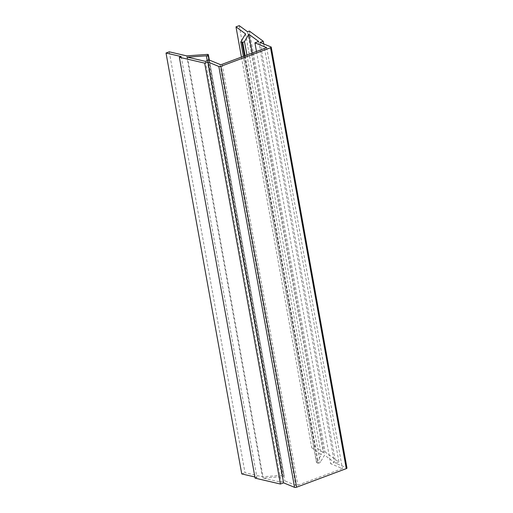 <?xml version="1.0" encoding="UTF-8"?>
<svg xmlns="http://www.w3.org/2000/svg" width="513" height="513" viewBox="0 0 513 513"><rect width="100%" height="100%" fill="white"/><g stroke="black" fill="none" stroke-linecap="round" stroke-linejoin="round"><path stroke-width="0.38" stroke-dasharray="2.56 1.92" d="M186.687 55.879L262.419 476.769L282.964 475.301A1.513 0.513 169.8 0 1 283.881 475.391A1.513 0.513 169.8 0 1 284.099 475.596A1.513 0.513 169.8 0 1 284.055 475.763L283.875 476.045A1.513 0.513 169.8 0 1 282.067 476.712L263.182 478.065L281.111 482.239L284.818 480.854L295.783 485.356A1.513 0.513 -10.2 0 0 297.841 485.202L342.402 468.542L330.648 463.72L334.354 462.335L324.543 455.121L320.221 462.45A1.513 0.513 169.8 0 1 318.432 463.124L317.701 463.181A1.513 0.513 169.8 0 1 316.765 463.098A1.513 0.513 169.8 0 1 316.547 462.886A1.513 0.513 169.8 0 1 316.579 462.732L321.279 454.762L311.724 447.753L314.956 446.541L323.28 452.646L325.12 451.959L338.971 462.142L335.791 463.329L346.756 467.83A1.513 0.513 169.8 0 1 346.98 468.042M260.059 42.438L335.791 463.329M263.727 43.945L338.971 462.142M249.389 31.069L325.12 451.959M247.548 31.755L323.28 452.646M239.231 25.65L314.956 446.541M241.431 57.084L311.724 447.753M245.547 33.871L321.279 454.762M252.197 53.057L324.543 455.121M258.623 41.438L334.354 462.335M256.474 51.46L330.648 463.72M266.67 47.651L342.402 468.542M209.086 59.963L284.818 480.854M205.38 61.348L281.111 482.239M187.45 57.174L263.182 478.065M169.258 51.813L244.99 472.704L262.419 476.769M241.751 473.916L244.99 472.704M181.204 56.565L256.936 477.456L254.884 476.975M255.096 478.142L256.936 477.456M207.239 54.41L282.964 475.301M244.432 55.962L317.701 463.181M271.031 46.94L346.756 467.83M240.847 41.842L316.579 462.732M245.124 55.705L318.432 463.124M246.92 55.032L320.221 462.45M222.11 64.311L297.841 485.202M220.051 64.465L295.783 485.356M207.207 60.669L282.067 476.712M209.015 59.989L283.875 476.045M209.253 60.034L284.055 475.763M316.547 462.886L243.399 56.353M284.099 475.596L209.33 60.066"/><path stroke-width="0.77" d="M346.269 468.632L270.537 47.741A1.513 0.513 -10.2 0 0 271.249 47.151L346.98 468.042A1.513 0.513 169.8 0 1 346.269 468.632L296.617 487.196A1.513 0.513 169.8 0 1 294.558 487.35L218.827 66.459L207.861 61.958L204.681 63.144L179.364 57.251L181.204 56.565L166.02 53.025L169.258 51.813L186.687 55.879L207.239 54.41A1.513 0.513 169.8 0 1 208.15 54.5A1.513 0.513 169.8 0 1 208.368 54.705A1.513 0.513 169.8 0 1 208.329 54.872L208.143 55.154A1.513 0.513 169.8 0 1 206.335 55.821L187.45 57.174L205.38 61.348L209.086 59.963L220.051 64.465A1.513 0.513 -10.2 0 0 222.11 64.311L266.67 47.651L254.923 42.823L256.474 51.46M254.923 42.823L258.623 41.438L248.811 34.23L244.489 41.553A1.513 0.513 169.8 0 1 242.7 42.233L241.976 42.29A1.513 0.513 169.8 0 1 241.033 42.207A1.513 0.513 169.8 0 1 240.815 41.995A1.513 0.513 169.8 0 1 240.847 41.842L245.547 33.871L235.993 26.862L241.431 57.084M294.558 487.35L283.593 482.848L280.412 484.041L255.096 478.142L179.364 57.251M207.861 61.958L283.593 482.848M270.537 47.741L220.885 66.305L296.617 487.196M235.993 26.862L239.231 25.65L247.548 31.755L249.389 31.069L263.246 41.252L260.059 42.438L271.031 46.94A1.513 0.513 -10.2 0 1 271.249 47.151M263.246 41.252L263.727 43.945M248.811 34.23L252.197 53.057M166.02 53.025L241.751 473.916L254.884 476.975M204.681 63.144L280.412 484.041M218.827 66.459A1.513 0.513 -10.2 0 0 220.885 66.305M241.976 42.29L244.432 55.962M242.7 42.233L245.124 55.705M244.489 41.553L246.92 55.032M206.335 55.821L207.207 60.669M208.143 55.154L209.015 59.989M208.329 54.872L209.253 60.034M243.399 56.353L240.815 41.995M209.33 60.066L208.368 54.705"/></g></svg>
